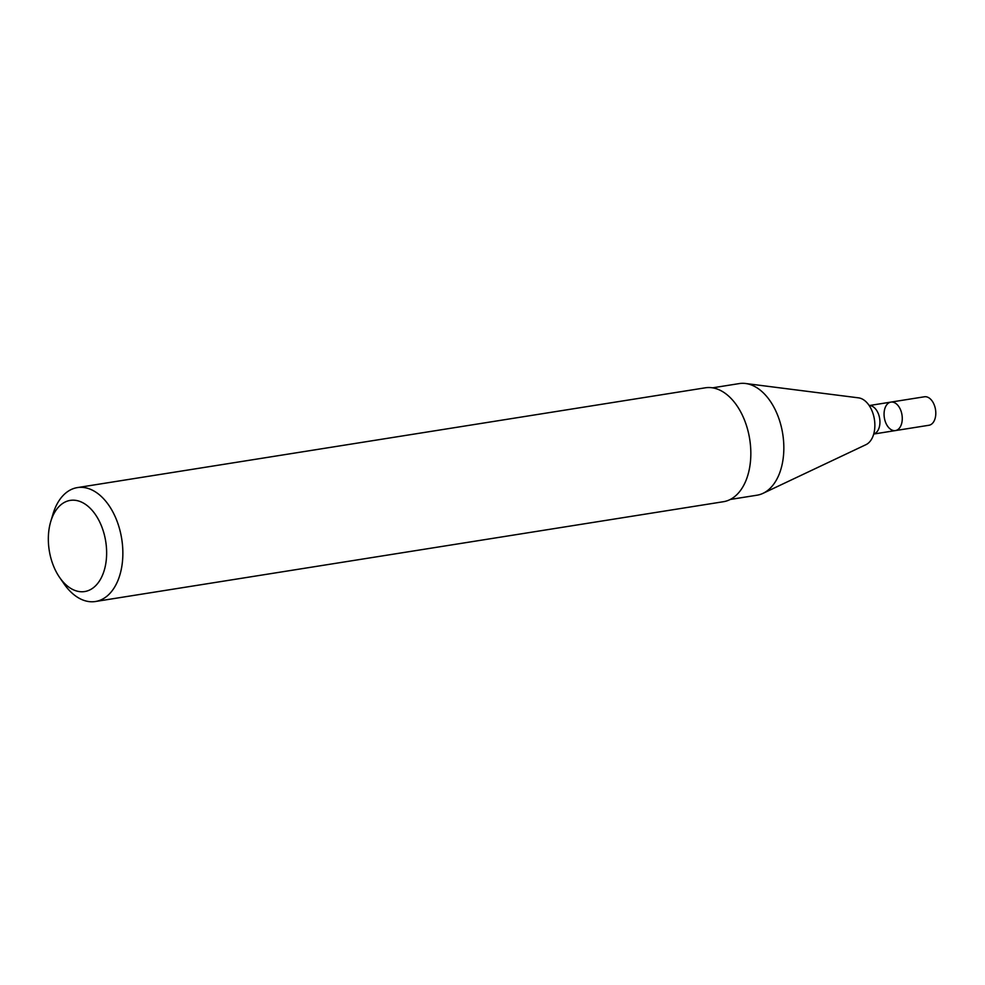 <?xml version="1.0" encoding="UTF-8"?>
<svg xmlns="http://www.w3.org/2000/svg" width="985" height="985" viewBox="0 0 985 985"><rect width="100%" height="100%" fill="white"/><g stroke="black" fill="none" stroke-linecap="round" stroke-linejoin="round"><path stroke-width="1.48" d="M897.236 404.663A14.418 8.939 81 0 1 902.223 420.004A14.418 8.939 81 0 1 895.427 430.58A14.418 8.939 81 0 1 884.345 417.751A14.418 8.939 81 0 1 890.908 402.102A14.418 8.939 81 0 1 897.236 404.663A14.418 8.939 81 0 1 902.223 420.004A14.418 8.939 81 0 1 895.427 430.58L928.953 425.261A14.418 8.939 81 0 0 935.75 414.673A14.418 8.939 81 0 0 930.763 399.344A14.418 8.939 81 0 0 924.422 396.783L890.908 402.102A14.418 8.939 81 0 1 897.236 404.663M712.549 387.831L739.267 383.584A56.514 35.029 81 0 1 745.571 383.497L858.551 397.854A24.071 14.923 81 0 1 866.443 402.163A24.071 14.923 81 0 1 874.865 425.692A24.071 14.923 81 0 1 865.987 444.654L763.018 493.337A56.514 35.029 81 0 1 757.009 495.209L730.279 499.457M745.571 383.497A56.514 35.029 81 0 1 764.077 393.606A56.514 35.029 81 0 1 783.838 448.84A56.514 35.029 81 0 1 763.018 493.337M50.74 521.57L52.993 514.047A57.672 35.743 81 0 1 77.372 487.6L705.334 387.807A57.672 35.743 81 0 1 730.661 398.038A57.672 35.743 81 0 1 750.632 459.404A57.672 35.743 81 0 1 723.446 501.71L95.483 601.503A57.672 35.743 81 0 1 64.099 583.92L59.629 577.469A46.135 28.59 81 0 1 50.74 521.57A46.135 28.59 81 0 1 90.509 508.592A46.135 28.59 81 0 1 102.169 575.954A46.135 28.59 81 0 1 59.629 577.469M77.372 487.6A57.672 35.743 81 0 1 102.699 497.831A57.672 35.743 81 0 1 122.657 559.197A57.672 35.743 81 0 1 95.483 601.503M890.908 402.102L869.189 405.561A14.418 8.939 81 0 1 874.889 408.221A14.418 8.939 81 0 1 879.913 423.045A14.418 8.939 81 0 1 873.732 433.991M873.72 434.04L895.427 430.58"/></g></svg>
